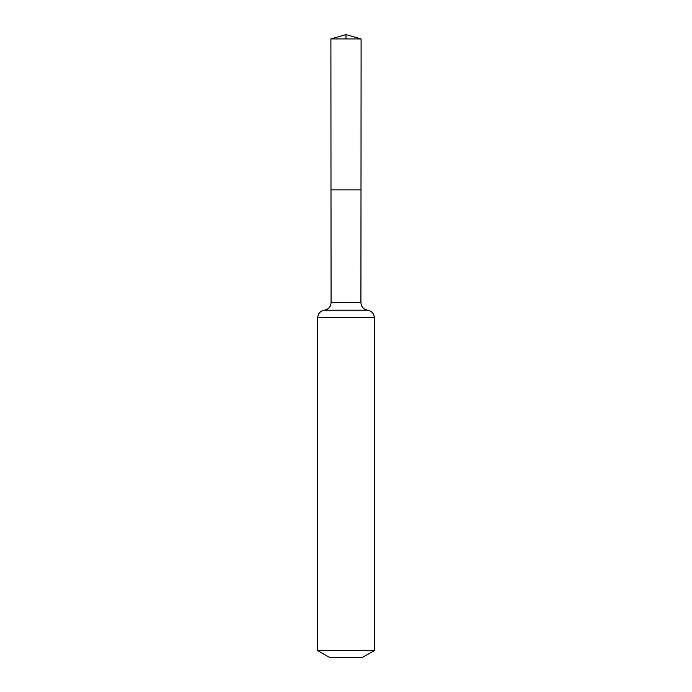 <?xml version="1.0" encoding="UTF-8"?>
<svg xmlns="http://www.w3.org/2000/svg" width="692" height="692" viewBox="0 0 692 692"><rect width="100%" height="100%" fill="white"/><g stroke="black" fill="none" stroke-linecap="round" stroke-linejoin="round"><path stroke-width="1.04" d="M317.689 650.592L374.311 650.592L362.513 657.4L329.487 657.4L317.689 650.592L317.689 317.689C318.026 313.502 320.258 311.002 324.375 310.189C328.501 309.376 330.733 306.876 331.07 302.689L360.93 302.689L361.094 38.934L330.906 38.934L346 34.6L346 38.934M331.07 302.689L330.992 189.919L361.008 189.919L330.992 189.919L330.906 38.934M374.311 650.592L374.311 317.689C373.974 313.502 371.742 311.002 367.625 310.189C363.499 309.376 361.267 306.876 360.93 302.689M346 189.919L361.008 189.919L361.094 38.934L346 34.6L361.094 38.934M317.689 317.689L374.311 317.689M324.375 310.189L367.625 310.189"/></g></svg>
